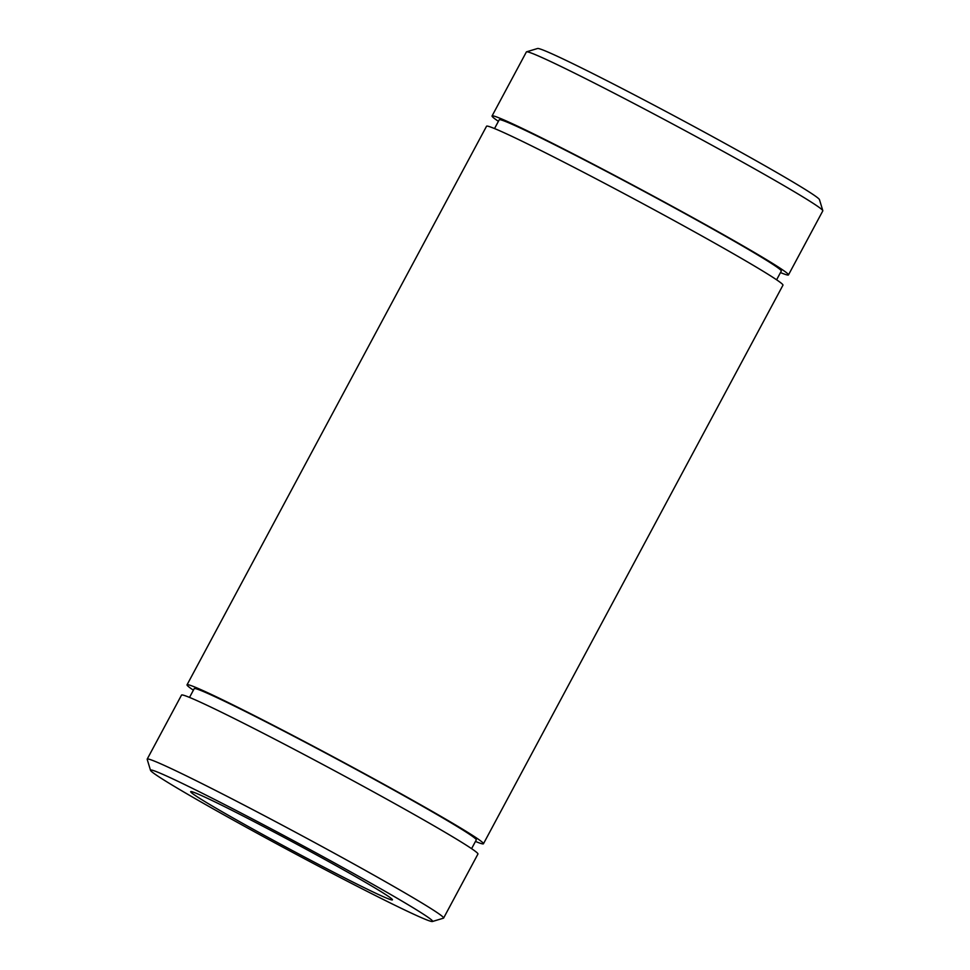 <?xml version="1.0" encoding="UTF-8"?>
<svg xmlns="http://www.w3.org/2000/svg" width="970" height="970" viewBox="0 0 970 970"><rect width="100%" height="100%" fill="white"/><g stroke="black" fill="none" stroke-linecap="round" stroke-linejoin="round"><path stroke-width="1.45" d="M193.394 690.191A168.174 5.638 28.2 0 1 187.04 684.82A168.174 5.638 28.2 0 1 337.912 759.316A168.174 5.638 28.2 0 1 483.46 843.754A168.174 5.638 28.2 0 1 475.47 841.439M187.04 684.82L486.54 126.245A168.174 5.638 28.2 0 1 637.423 200.742A168.174 5.638 28.2 0 1 782.96 285.18L483.46 843.754M362.55 889.029A160.038 5.359 28.2 0 1 150.52 770.338A160.038 5.359 28.2 0 1 294.092 841.026A160.038 5.359 28.2 0 1 432.438 921.5A160.038 5.359 28.2 0 1 362.55 889.029M150.52 770.338L147.185 759.34A168.174 5.638 28.2 0 1 147.197 759.122A168.174 5.638 28.2 0 1 298.069 833.618A168.174 5.638 28.2 0 1 443.617 918.056A168.174 5.638 28.2 0 1 443.448 918.178L432.438 921.5M342.337 876.71A114.46 3.831 28.2 0 1 240.499 822.172A114.46 3.831 28.2 0 1 190.69 791.665A114.46 3.831 28.2 0 1 293.376 842.372A114.46 3.831 28.2 0 1 392.438 899.845A114.46 3.831 28.2 0 1 342.337 876.71M147.197 759.122L181.523 695.09A168.174 5.638 28.2 0 1 332.407 769.598A168.174 5.638 28.2 0 1 477.943 854.036L443.617 918.056M498.41 121.335A168.174 5.638 28.2 0 1 492.057 115.963A168.174 5.638 28.2 0 1 642.928 190.472A168.174 5.638 28.2 0 1 788.477 274.91A168.174 5.638 28.2 0 1 780.486 272.582M492.057 115.963L526.383 51.944A168.174 5.638 28.2 0 1 526.552 51.822A168.174 5.638 28.2 0 1 677.254 126.439A168.174 5.638 28.2 0 1 822.815 210.66A168.174 5.638 28.2 0 1 822.803 210.878L788.477 274.91M189.514 697.418L194.206 688.664A160.038 5.359 28.2 0 1 337.778 759.558A160.038 5.359 28.2 0 1 476.282 839.911L471.59 848.665M526.552 51.822L537.562 48.5A160.038 5.359 28.2 0 1 680.976 119.516A160.038 5.359 28.2 0 1 819.48 199.662L822.815 210.66M494.53 128.561L499.223 119.807A160.038 5.359 28.2 0 1 642.795 190.714A160.038 5.359 28.2 0 1 781.299 271.066L776.606 279.809"/></g></svg>
